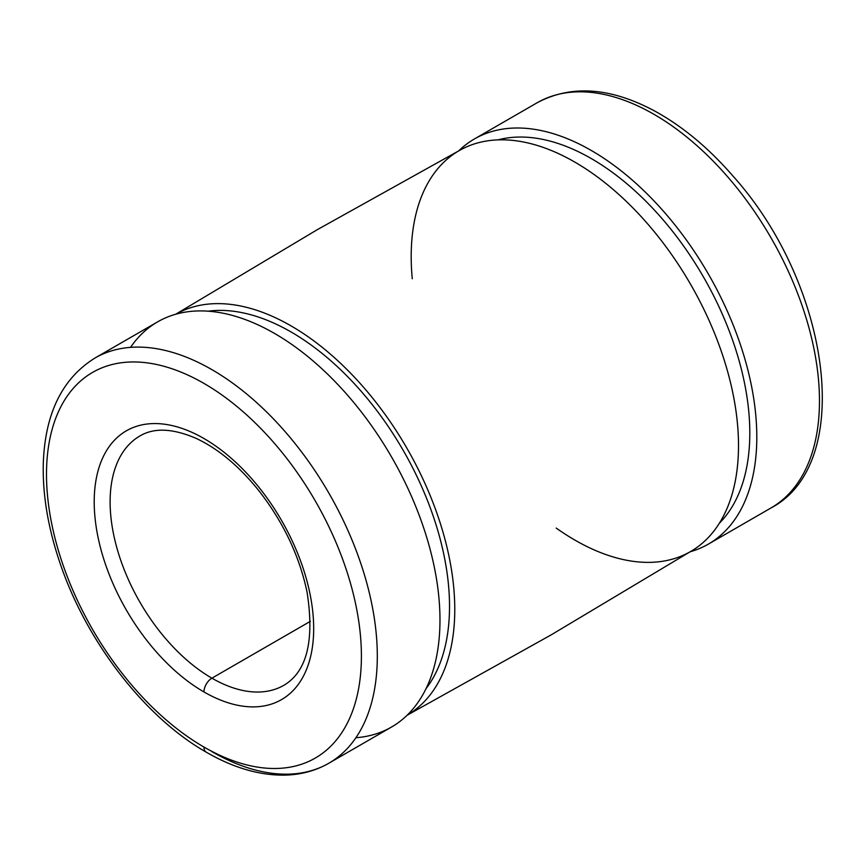 <?xml version="1.0" encoding="UTF-8"?>
<svg xmlns="http://www.w3.org/2000/svg" width="866" height="866" viewBox="0 0 866 866"><rect width="100%" height="100%" fill="white"/><g stroke="black" fill="none" stroke-linecap="round" stroke-linejoin="round"><path stroke-width="1.3" d="M310.374 621.323L211.899 678.175A143.951 83.114 -120 0 0 283.875 685.298A143.951 83.114 60 0 1 211.899 678.175L310.374 621.323M139.924 435.966A143.951 83.114 -120 0 0 117.863 551.317A143.951 83.114 -120 0 0 211.899 678.175A143.951 83.114 60 0 1 117.863 551.317A143.951 83.114 60 0 1 139.924 435.966C153.996 427.544 172.691 428.324 195.997 438.326C217.842 448.48 238.659 465.756 258.447 490.167C283.225 521.797 299.43 555.82 307.084 592.247C314.618 640.667 306.889 671.691 283.875 685.298M203.954 691.945A155.198 89.609 -120 0 0 298.986 556.741A155.198 89.609 -120 0 0 108.91 446.997A155.198 89.609 -120 0 0 203.954 691.945A11.247 6.495 -60 0 1 211.899 678.175A11.247 6.495 120 0 0 203.954 691.945A155.198 89.609 60 0 1 108.91 446.997A155.198 89.609 60 0 1 298.986 556.741A155.198 89.609 60 0 1 203.954 691.945M203.954 747.044A222.681 128.569 -120 0 0 340.316 553.049A222.681 128.569 -120 0 0 67.591 395.589A222.681 128.569 -120 0 0 203.954 747.044A222.681 128.569 60 0 1 67.591 395.589A222.681 128.569 60 0 1 340.316 553.049A222.681 128.569 60 0 1 203.954 747.044A11.247 6.495 120 0 0 206.281 752.197A11.247 6.495 -60 0 1 203.954 747.044M328.864 763.217C315.744 770.729 301.162 774.702 285.13 775.124C259.811 775.557 233.528 767.915 206.281 752.197C145.282 717.622 87.13 642.464 60.577 564.708C48.225 528.964 42.466 495.125 43.3 463.169C45.075 413.45 62.287 378.41 94.946 358.048L157.612 321.871A233.928 135.053 -120 0 1 391.529 456.934A233.928 135.053 -120 0 1 391.529 727.039L328.864 763.217A233.928 135.053 -120 0 0 328.864 493.111A233.928 135.053 -120 0 0 94.946 358.048A233.928 135.053 60 0 1 328.864 493.111A233.928 135.053 60 0 1 328.864 763.217A233.928 135.053 60 0 1 211.899 751.634M130.549 347.363A233.928 135.053 60 0 1 391.529 456.934A233.928 135.053 60 0 1 355.926 737.724M426.05 688.632A224.023 129.337 -120 0 0 403.123 450.233A224.023 129.337 -120 0 0 208.132 311.186A224.023 129.337 60 0 1 403.123 450.233A224.023 129.337 60 0 1 426.05 688.632M407.258 715.1A231.449 133.624 -120 0 0 406.836 448.09A231.449 133.624 -120 0 0 175.82 314.217A231.449 133.624 60 0 1 406.836 448.09A231.449 133.624 60 0 1 407.258 715.1M407.128 715.229L551.09 634.919L692.573 550.332A231.449 133.624 -120 0 0 690.57 284.275A231.449 133.624 -120 0 0 461.156 149.515L317.162 229.75L175.636 314.271M412.259 278.744A231.449 133.624 60 0 1 562.402 155.479A231.449 133.624 60 0 1 738.395 438.326A231.449 133.624 60 0 1 574.851 540.07A231.449 133.624 60 0 1 556.21 528.076M719.343 523.259A224.023 129.337 -120 0 0 703.409 276.871A224.023 129.337 -120 0 0 497.993 139.881A224.023 129.337 60 0 1 703.409 276.871A224.023 129.337 60 0 1 719.343 523.259M690.321 551.729A233.928 135.053 -120 0 0 708.356 274.013A233.928 135.053 -120 0 0 458.828 150.771A233.928 135.053 60 0 1 474.427 138.961A233.928 135.053 60 0 1 708.356 274.013A233.928 135.053 60 0 1 708.356 544.129A233.928 135.053 60 0 1 690.321 551.729M474.427 138.961L537.093 102.783C571.051 84.684 610 87.293 653.949 110.621C682.04 125.862 708.475 147.772 733.242 176.35C830.234 284.254 855.695 463.635 771.011 507.952A233.928 135.053 -120 0 0 771.021 237.836A233.928 135.053 -120 0 0 537.093 102.783A233.928 135.053 60 0 1 771.021 237.836A233.928 135.053 60 0 1 771.011 507.952L708.356 544.129"/></g></svg>
